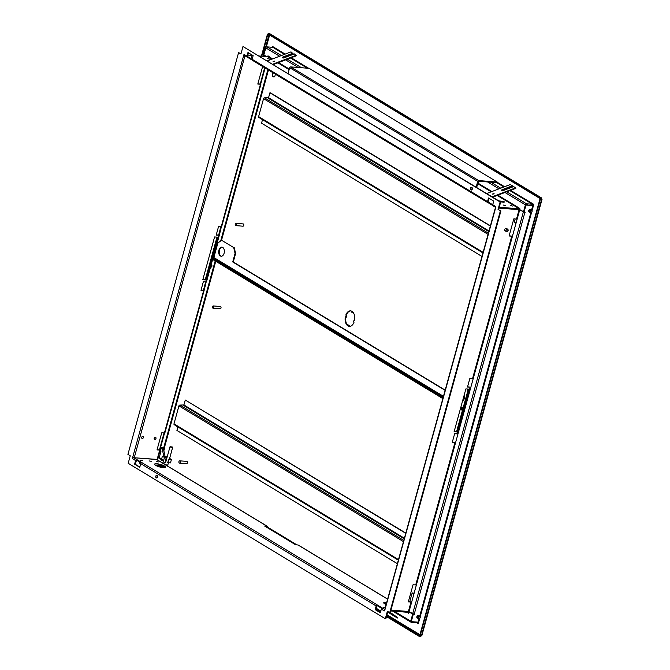 <?xml version="1.0" encoding="UTF-8"?>
<svg xmlns="http://www.w3.org/2000/svg" width="670" height="670" viewBox="0 0 670 670"><rect width="100%" height="100%" fill="white"/><g stroke="black" fill="none" stroke-linecap="round" stroke-linejoin="round"><path stroke-width="1" d="M252.222 55.099L251.945 55.484L253.076 55.912M251.702 55.208L251.108 57.344L252.481 58.055M140.75 463.707L139.377 462.995L139.645 462.015M165.507 467.325A5.703 1.332 15.4 0 0 164.46 466.27A5.703 1.332 15.4 0 0 158.681 464.243A5.703 1.332 15.4 0 0 154.544 464.31M164.518 466.06A5.703 1.332 15.4 0 0 158.522 463.992A5.703 1.332 15.4 0 0 154.552 464.193A5.703 1.332 15.4 0 0 155.591 465.357A5.703 1.332 15.4 0 0 161.579 467.434A5.703 1.332 15.4 0 0 165.549 467.225A5.703 1.332 15.4 0 0 164.518 466.06M386.632 602.598A5.703 1.332 15.4 0 0 383.734 602.866M386.691 602.389A5.703 1.332 15.4 0 0 383.743 602.757A5.703 1.332 15.4 0 0 384.781 603.921A5.703 1.332 15.4 0 0 386.079 604.583M505.59 205.497L503.204 205.045L505.59 205.497M269.575 59.052L267.179 58.6L269.575 59.052M252.356 55.174L253.084 55.861M512.734 206.059L510.339 205.606L512.734 206.059M385.267 607.531L383.525 607.28L385.149 607.966M386.305 603.779L384.965 603.854L386.096 604.541M151.462 461.362L149.067 460.91L151.462 461.362M158.606 461.923L156.211 461.471L158.606 461.923M142.35 460.65L140.357 460.273L142.35 460.65M531.745 210.313L530.447 209.534A1.373 1.03 121.2 0 0 529.032 211.879L530.322 212.658A1.373 1.03 -58.8 0 1 531.745 210.313A1.373 1.03 -58.8 0 1 530.322 212.658M419.889 616.392L418.591 615.613A1.373 1.03 121.2 0 0 417.175 617.958L418.474 618.737A1.373 1.03 -58.8 0 1 419.889 616.392A1.373 1.03 -58.8 0 1 418.474 618.737M508.12 230.48A1.373 1.03 121.2 0 0 505.976 230.312A1.373 1.03 121.2 0 0 508.12 230.48M507.751 229.224L506.461 228.436A1.373 1.03 121.2 0 0 505.046 230.781L506.336 231.569M506.151 230.321A1.139 0.854 121.2 0 0 507.935 230.463A1.139 0.854 121.2 0 0 506.151 230.321M141.688 437.351A1.139 0.854 121.2 0 0 143.472 437.493A1.139 0.854 121.2 0 0 141.688 437.351M154.192 438.331A1.139 0.854 121.2 0 0 155.976 438.473A1.139 0.854 121.2 0 0 154.192 438.331M156.278 477.878A1.373 0.846 -85.5 0 0 156.52 477.953A1.373 0.846 -85.5 0 0 157.45 476.864A1.373 0.846 -85.5 0 0 156.981 475.306A1.373 0.846 -85.5 0 0 156.738 475.223A1.373 0.846 -85.5 0 0 155.809 476.32A1.373 0.846 -85.5 0 0 156.278 477.878M156.613 477.953A1.373 0.846 -85.5 0 0 156.705 477.97A1.373 0.846 -85.5 0 0 157.626 476.873A1.373 0.846 -85.5 0 0 157.165 475.323A1.373 0.846 -85.5 0 0 156.914 475.239A1.373 0.846 -85.5 0 0 156.822 475.239M470.968 189.928A1.373 0.846 -85.5 0 0 471.211 190.012A1.373 0.846 -85.5 0 0 472.141 188.915A1.373 0.846 -85.5 0 0 471.672 187.357A1.373 0.846 -85.5 0 0 471.429 187.282A1.373 0.846 -85.5 0 0 470.499 188.37A1.373 0.846 -85.5 0 0 470.968 189.928M471.303 190.012A1.373 0.846 -85.5 0 0 471.387 190.02A1.373 0.846 -85.5 0 0 472.317 188.932A1.373 0.846 -85.5 0 0 471.847 187.374A1.373 0.846 -85.5 0 0 471.605 187.29A1.373 0.846 -85.5 0 0 471.512 187.29M156.922 475.524A1.139 0.704 -85.5 0 0 156.721 475.457A1.139 0.704 -85.5 0 0 155.951 476.362A1.139 0.704 -85.5 0 0 156.336 477.66A1.139 0.704 -85.5 0 0 156.546 477.727A1.139 0.704 -85.5 0 0 157.316 476.814A1.139 0.704 -85.5 0 0 156.922 475.524M471.613 187.575A1.139 0.704 -85.5 0 0 471.404 187.508A1.139 0.704 -85.5 0 0 470.633 188.421A1.139 0.704 -85.5 0 0 471.027 189.711A1.139 0.704 -85.5 0 0 471.228 189.786A1.139 0.704 -85.5 0 0 471.998 188.873A1.139 0.704 -85.5 0 0 471.613 187.575M499.485 201.302L504.075 202.164M500.465 201.896L503.798 202.156L504.435 202.03L504.142 201.704L498.656 200.799M158.22 466.261L156.068 465.617L155.775 465.29L156.411 465.164L161.763 465.583L164.209 466.555L158.22 466.261M472.534 378.692L473.146 378.877L512.399 236.384L511.78 236.2L472.534 378.692L469.854 378.483L467.493 387.042L470.173 387.252L457.325 433.892L454.645 433.683L452.292 442.242L454.972 442.451L415.718 584.944L416.338 585.128L455.583 442.635L454.972 442.451M467.551 386.841L470.843 387.26M452.351 442.041L455.633 442.46M244.592 55.501A1.139 0.854 -58.8 0 1 244.257 55.384L243.713 55.652L244.918 55.953L134.243 457.752L157.559 459.453L160.147 450.039L157.014 449.922L161.73 432.803L164.862 432.921L204.115 290.428L200.983 290.311L203.337 281.752L206.469 281.877L219.316 235.229L216.184 235.111L218.546 226.552L221.669 226.678L260.923 84.186L260.144 84.035M220.84 226.728L218.654 235.053L216.243 234.91M205.631 281.928L203.454 290.252L201.034 290.11M512.45 236.209L509.158 235.798M263.503 67.025L262.506 66.941L257.791 84.06L260.923 84.186M204.115 290.428L206.167 281.97M257.849 83.859L260.262 84.001L264.642 67.712M238.595 52.595L127.92 454.402L130.248 455.809L128.188 463.297L385.317 618.745L387.386 611.258L389.714 612.665L500.381 210.866L500.917 210.908L498.053 209.459L500.121 201.971L242.984 46.515L240.924 54.002L238.595 52.595L240.991 53.768M500.381 210.866L498.053 209.459M244.19 55.644L244.843 55.744M134.243 457.752L132.71 457.292L132.61 458.732A1.139 0.854 -58.8 0 1 133.799 457.736L136.772 459.528A1.139 0.854 121.2 0 0 135.583 460.533L134.586 464.168L139.762 467.292L140.759 463.657A1.139 0.854 -58.8 0 1 141.948 462.66L136.772 459.528L136.596 460.173L141.194 462.953M384.739 609.625L495.365 207.834M389.714 612.665L390.241 612.707L500.917 210.908M247.808 55.099L251.644 55.401M259.114 55.987L267.623 56.648L271.836 59.195M252.741 60.426A1.139 0.854 -58.8 0 1 252.146 59.287L247.741 56.657L247.565 57.302L252.222 60.116M492.71 204.76L488.321 202.106L488.145 202.742L492.802 205.564M497.215 195.456L519.325 208.814L499.217 207.248M386.188 604.214L385.208 604.147M163.849 466.689L156.018 465.583M390.727 610.965L408.181 612.33L408.524 613.226L409.378 611.869M141.948 462.66L377.352 604.976A1.139 0.854 121.2 0 0 376.163 605.973L375.158 609.608L380.334 612.74L381.339 609.105A1.139 0.854 -58.8 0 1 382.528 608.1L377.352 604.976L377.177 605.613L381.774 608.394M265.906 526.796L266.928 526.896L296.014 544.827M387.603 599.055L298.317 545.079A1.139 0.854 -58.8 0 0 298.024 544.986L295.704 544.802L264.658 526.042L266.987 526.218A1.139 0.854 121.2 0 1 267.28 526.319L156.948 459.612A1.139 0.854 -58.8 0 1 157.174 459.829M499.033 207.884L519.149 209.459A1.139 0.854 121.2 0 0 519.794 209.249M519.325 208.814L519.803 208.42L497.911 195.188M408.859 611.986A1.139 0.854 121.2 0 0 408.357 611.685L390.903 610.32M164.024 432.979L159.485 449.855L157.073 449.721M216.996 237.138L205.263 279.733L202.851 279.541M498.974 208.102L519.091 209.677L516.495 219.09L513.815 218.881L509.1 235.991L511.78 236.2M415.718 584.944L413.047 584.734L408.332 601.853L411.003 602.062L408.415 611.476L390.962 610.11M454.109 431.673L456.965 431.899L468.749 389.111L465.893 388.885L454.109 431.673M408.382 601.652L411.673 602.062M519.945 209.752L499.033 207.901M408.415 611.476L414.462 614.331L413.206 614.558L411.263 621.643L418.047 622.17L418.139 622.715L417.393 622.129L411.481 621.659M409.027 611.66L411.623 602.246L411.003 602.062M519.803 208.42L519.702 209.601L525.129 212.532L519.091 209.677M516.495 219.09L517.114 219.274L519.702 209.861M160.147 450.039L159.368 449.897M493.321 205.874A1.139 0.854 -58.8 0 1 492.718 204.735L493.723 201.092L488.547 197.968L487.542 201.603L252.146 59.287L253.143 55.652L247.967 52.528L246.97 56.163A1.139 0.854 121.2 0 0 247.565 57.302M247.54 56.531L248.436 52.813M488.112 201.98L489.016 198.253M377.177 605.613L375.694 609.65L375.158 609.608M243.713 55.652L243.997 54.362A1.139 0.854 121.2 0 0 244.257 55.384M487.542 201.603A1.139 0.854 121.2 0 0 488.145 202.742M156.948 459.612A1.139 0.854 -58.8 0 0 156.654 459.519L133.799 457.736M217.44 237.172L205.656 279.968L202.792 279.742L214.584 236.954L217.44 237.172M454.159 431.472L456.58 431.664L468.305 389.077M392.67 611.115L411.028 622.212A1.139 0.854 121.2 0 1 410.727 621.165L412.67 614.105L408.909 611.836M296.55 544.869L267.581 527.357A1.139 0.854 121.2 0 0 267.28 526.319M412.67 614.105L413.206 614.147M523.463 211.879L525.406 204.819A1.139 0.854 121.2 0 1 526.595 203.822L533.789 204.383L532.792 205.573L526.009 205.037L524.057 212.114M272.439 47.126L272.514 46.431L272.874 47.327L266.978 46.867A1.139 0.854 -58.8 0 0 265.789 47.871L263.846 54.932L266.559 56.565M272.531 58.935L267.992 55.811L267.766 56.632M266.082 56.531L263.662 54.957L263.285 56.313M265.111 67.997L260.714 83.951M219.316 235.229L221.376 226.77M164.569 433.021L159.937 449.805M524.778 212.172L523.521 211.888M512.399 236.384L517.114 219.274M455.583 442.635L473.146 378.877M411.623 602.246L416.338 585.128M265.873 47.645L263.695 54.714L263.31 54.479L265.253 47.394L265.982 47.453M523.672 211.879L525.623 204.802L526.009 205.037M411.263 621.643L410.869 621.408L412.821 614.323L413.206 614.558M414.018 614.289L412.821 614.323M532.307 204.919L532.482 204.283L509.887 190.623M417.377 622.12L417.217 622.765L411.321 622.304A1.139 0.854 121.2 0 1 411.028 622.212M420.685 635.847L420.526 636.5L421.631 635.453L420.107 635.805L540.397 199.09L541.854 198.99L541.26 198.957L541.854 198.99L541.335 197.901L541.159 198.538L539.911 198.446L540.087 197.801L541.611 197.985L270.111 33.927M540.397 199.09L541.318 198.948L541.159 198.538L541.318 198.973M540.087 197.801L268.31 33.5L269.876 33.701M268.31 33.5L268.134 34.145L539.911 198.446M420.107 635.805L419.713 635.57L540.003 198.856M420.526 636.5L419.269 636.399L419.453 635.763L421.095 635.411M419.269 636.399L386.464 616.568M419.453 635.763L386.64 615.923M380.485 612.204L375.778 609.357M261.409 56.163L267.481 34.103M261.844 56.196L267.874 34.337M418.959 618.854L418.047 622.17L418.281 623.728L417.519 622.924M285.202 54.094L272.514 46.431L272.874 47.327L284.507 54.362M532.055 210.673L533.789 204.383L532.792 205.573L531.528 210.179M457.325 433.892L457.945 434.076M470.792 387.436L470.173 387.252M268.101 56.246L267.623 56.648M384.923 609.775L495.599 207.968L495.691 206.528L492.718 204.735M384.664 609.616L384.312 610.898L381.339 609.105M243.637 55.644L132.71 457.292M498.589 209.501L500.657 202.013L242.984 46.515M385.317 618.745L385.853 618.787L387.855 611.543M139.829 467.057L135.122 464.209L136.596 460.173M380.401 612.497L375.694 609.65M500.121 201.971L500.657 202.013M135.122 464.209L134.586 464.168M267.581 527.357L266.216 526.813M203.337 290.286L203.906 290.202M218.537 235.086L219.107 235.003M492.442 194.015L494.1 193.663L492.442 194.015M486.655 193.546L510.356 184.51L512.475 186.319L502.173 190.246A1.139 0.519 -4.6 0 0 501.83 190.439M512.433 185.758L502.123 189.694A1.139 0.519 -4.6 0 0 501.637 190.171A1.139 0.519 -4.6 0 0 502.266 190.582A1.139 0.519 -4.6 0 0 503.421 190.473L513.722 186.545L515.833 188.354L492.668 197.181M492.09 196.829L515.791 187.793M493.891 193.957L492.542 194.066M489.351 198.454L488.916 198.613M273.075 61.397L274.742 61.045L273.075 61.397M267.288 60.928L290.998 51.892L293.108 53.701L282.807 57.628A1.139 0.519 -4.6 0 0 282.472 57.821M293.066 53.139L282.765 57.067A1.139 0.519 -4.6 0 0 282.271 57.553A1.139 0.519 -4.6 0 0 282.899 57.963A1.139 0.519 -4.6 0 0 284.055 57.855L294.356 53.927L296.475 55.736L273.31 64.563M272.724 64.211L296.425 55.174M274.533 61.338L273.176 61.447M387.846 611.568L397.276 618.067L387.804 611.71M397.276 618.067L397.62 617.539L390.3 612.497M387.737 611.953L393.91 616.031L387.779 611.802M288.066 73.491L289.658 67.687A0.913 0.687 -58.8 0 1 290.613 66.891L309.18 68.34L497.241 182.039L497.065 182.684L478.673 181.243L476.596 187.466M476.127 187.181L477.727 181.386A0.913 0.687 -58.8 0 1 478.673 180.582L497.241 182.039M528.63 211.226A1.373 1.03 121.2 0 0 529.643 210.087A1.373 1.03 121.2 0 1 528.63 211.226M529.258 209.852A1.373 1.03 -58.8 0 1 528.63 210.782A1.373 1.03 121.2 0 0 529.258 209.852M235.647 225.564A1.139 0.704 -85.5 0 0 235.848 225.631A1.139 0.704 -85.5 0 0 236.627 224.718A1.139 0.704 -85.5 0 0 236.234 223.42A1.139 0.704 -85.5 0 0 236.033 223.353A1.139 0.704 -85.5 0 0 235.254 224.266A1.139 0.704 -85.5 0 0 235.647 225.564M242.791 226.117A1.139 0.704 -85.5 0 0 242.992 226.192A1.139 0.704 -85.5 0 0 243.763 225.279A1.139 0.704 -85.5 0 0 243.378 223.981A1.139 0.704 -85.5 0 0 243.168 223.914A1.139 0.704 -85.5 0 0 242.959 223.947M215.581 248.779A1.139 0.854 121.2 0 0 216.301 248.696M215.64 248.57A1.139 0.854 121.2 0 0 216.452 246.694M490.406 225.823L270.446 92.845L269.909 92.803L268.553 97.72L488.991 230.991M352.227 312.496L352.445 311.692A7.764 4.807 94.5 0 1 354.539 320.386L354.053 320.092L353.584 321.801L354.07 322.103A7.764 4.807 94.5 0 1 349.33 326.34A7.764 4.807 94.5 0 1 348.467 326.139L348.685 325.335L347.655 324.707L347.428 325.511A7.764 4.807 94.5 0 1 345.335 316.818L345.821 317.111L346.29 315.403L345.804 315.109A7.764 4.807 94.5 0 1 350.544 310.863A7.764 4.807 94.5 0 1 351.407 311.064L351.189 311.868L352.227 312.496L352.881 312.111M347.537 325.134A7.764 4.807 94.5 0 1 345.821 317.111L346.356 317.153L346.826 315.444L346.34 315.151A7.764 4.807 94.5 0 1 350.812 310.897M349.598 326.349A7.764 4.807 94.5 0 1 349.003 326.181L349.221 325.377L347.655 324.707M214.35 255.806L213.663 255.747M462.869 408.826L460.759 407.544M443.264 396.975L212.725 257.598M463.045 408.181L460.935 406.899M443.448 396.33L212.901 256.953M216.804 246.887A1.139 0.854 121.2 0 0 216.159 246.702M214.459 255.404L213.772 255.354M345.804 315.109L346.34 315.151M346.29 315.403L346.826 315.444M348.685 325.335L349.221 325.377M348.467 326.139L349.003 326.181M354.053 320.092L354.589 320.134M490.34 226.066L269.909 92.803M488.053 234.366L263.561 98.641L258.612 116.614L483.104 252.339M263.561 98.641A0.913 0.687 -58.8 0 1 264.508 97.845L268.553 97.72M262.514 119.662L261.543 123.18L481.973 256.451M259.089 117.526A0.913 0.687 -58.8 0 1 258.612 116.614M464.302 394.663A4.564 2.831 94.5 0 1 462.509 401.171M221.427 256.233A4.564 2.831 94.5 0 1 220.874 255.999A4.564 2.831 94.5 0 1 219.283 251.032A4.564 2.831 94.5 0 1 222.139 247.171M222.7 247.397A4.564 2.831 94.5 0 1 224.249 252.582A4.564 2.831 94.5 0 1 221.159 256.233A4.564 2.831 94.5 0 1 220.338 255.957A4.564 2.831 94.5 0 1 218.78 250.773A4.564 2.831 94.5 0 1 221.871 247.13A4.564 2.831 94.5 0 1 222.7 247.397M179.878 460.893A1.139 0.704 -85.5 0 0 179.669 460.826A1.139 0.704 -85.5 0 0 178.898 461.739A1.139 0.704 -85.5 0 0 179.292 463.029A1.139 0.704 -85.5 0 0 179.493 463.104A1.139 0.704 -85.5 0 0 180.264 462.191A1.139 0.704 -85.5 0 0 179.878 460.893M186.428 463.59A1.139 0.704 -85.5 0 0 186.637 463.657A1.139 0.704 -85.5 0 0 187.407 462.744A1.139 0.704 -85.5 0 0 187.022 461.454A1.139 0.704 -85.5 0 0 186.813 461.387A1.139 0.704 -85.5 0 0 186.603 461.421M213.487 306.006A1.139 0.704 -85.5 0 0 213.278 305.939A1.139 0.704 -85.5 0 0 212.507 306.852A1.139 0.704 -85.5 0 0 212.901 308.15A1.139 0.704 -85.5 0 0 213.102 308.217A1.139 0.704 -85.5 0 0 213.872 307.304A1.139 0.704 -85.5 0 0 213.487 306.006M220.036 308.703A1.139 0.704 -85.5 0 0 220.246 308.769A1.139 0.704 -85.5 0 0 221.016 307.865A1.139 0.704 -85.5 0 0 220.631 306.567A1.139 0.704 -85.5 0 0 220.422 306.5A1.139 0.704 -85.5 0 0 220.212 306.533M211.385 265.094A1.139 0.854 -58.8 0 1 210.573 266.97M210.514 267.179A1.139 0.854 121.2 0 0 211.594 265.178A1.139 0.854 121.2 0 0 211.092 265.102M445.098 390.342L232.725 261.945L235.078 253.386L233.671 247.548L221.644 240.27L217.876 242.992L213.454 259.039A1.139 0.854 -58.8 0 0 213.755 260.086L442.828 398.566M233.671 247.548L221.644 240.27M212.742 259.106L212.968 259.985L213.705 260.044M405.786 533.06L185.28 400.04L183.932 404.956L404.362 538.219M417.795 616.166A1.373 1.03 -58.8 0 1 416.774 617.313A1.373 1.03 -58.8 0 0 417.795 616.166M417.41 615.931A1.373 1.03 -58.8 0 1 416.782 616.861A1.373 1.03 -58.8 0 0 417.41 615.931M177.885 426.899L176.913 430.416L397.352 563.679M174.46 424.763A0.913 0.687 -58.8 0 1 173.982 423.85L398.483 559.576M403.432 541.603L178.932 405.878L173.982 423.85M178.932 405.878A0.913 0.687 -58.8 0 1 179.878 405.074L183.932 404.956M405.719 533.303L185.28 400.04M467.685 391.347L467.116 388.977M234.207 247.59L235.614 253.428L235.078 253.386M445.165 390.099L233.26 261.987L235.614 253.428M467.643 389.019L467.962 390.334M232.725 261.945L233.26 261.987M274.725 76.665L273.863 76.975L272.162 75.961L274.725 76.665L275.437 74.236M273 72.762L272.162 75.961M528.756 211.594A1.373 1.03 121.2 0 0 530.163 210.397M531.059 212.499A0.913 0.687 121.2 0 0 531.528 210.79A0.913 0.687 121.2 0 0 531.059 212.499M515.171 218.981L514.292 222.34L516.067 223.051M515.984 223.361L514.292 222.34M416.908 617.681A1.373 1.03 121.2 0 0 418.315 616.475M408.114 611.459L408.65 611.785M419.671 616.869A0.913 0.687 121.2 0 0 419.202 618.577A0.913 0.687 121.2 0 0 419.671 616.869M414.119 593.176L412.687 592.9L414.035 593.494M413.884 594.039L412.084 593.243L412.687 592.9M161.529 459.746L161.378 460.633L161.529 459.746M162.366 460.684L162.433 459.821M164.586 456.923L166.579 457.3L164.586 456.923M163.823 463.749A1.373 1.03 121.2 0 0 163.815 463.766A1.373 1.03 121.2 0 1 165.54 462.627M162.877 463.196L164.46 457.459L162.391 456.211L163.815 456.32L161.964 447.711L163.212 447.811L165.071 456.421L167.182 456.948M163.815 456.32L165.071 456.421M158.07 457.593L161.445 459.637L162.391 456.211M161.964 447.711L164.385 447.769L215.748 261.283M163.212 447.811L164.385 447.769M166.889 457.995L166.244 457.602L165.306 461.027L165.951 461.412M168.957 459.243L168.329 462.761L170.473 462.928L171.411 459.503L169.619 458.414M169.267 459.335L171.411 459.503M167.709 462.459L169.225 458.649M166.244 457.602L164.46 457.459M161.445 447.401L160.507 450.826L159.946 450.784M163.857 450.784L164.644 447.92M160.507 450.826L160.959 451.354L159.251 457.56L161.621 458.992M159.251 457.56L158.103 457.468M171.914 447.116L170.557 446.513L171.914 447.116M172.265 446.991L172.6 447.594L172.056 447.694L169.954 446.865L170.557 446.513M169.954 446.865L165.607 462.669M260.471 84.269L221.217 226.762M203.655 290.52L164.41 433.013M277.849 62.829L289.122 69.647M477.651 183.622L491.202 191.813M161.646 466.01L161.763 465.583M156.294 465.591L156.411 465.164M501.989 201.059L501.872 201.494M491.897 191.553L477.819 183.036M298.024 544.986L387.587 599.131M407.938 611.434L408.357 611.685M407.586 612.288L408.415 612.782M159.695 450.131L157.098 459.545M376.163 605.973L140.759 463.657M382.528 608.1L384.748 609.44M243.997 54.362L246.97 56.163M156.654 459.519L266.987 526.218M218.864 235.321L206.017 281.961M410.727 621.165L394.312 611.241M265.789 47.871L279.625 56.23M285.638 59.865L298.242 67.486M487.551 181.939L498.982 188.848M505.004 192.483L525.406 204.819M289.281 69.06L278.553 62.57M263.553 56.33L263.863 55.191M523.329 212.047L412.653 613.846M524.861 212.507L414.194 614.306M530.816 212.767L419.671 616.266M266.978 46.867L281.366 55.56M284.013 57.168L284.725 57.595M287.38 59.203L301.508 67.745M490.817 182.19L500.725 188.186M503.379 189.786L504.091 190.213M506.746 191.821L526.595 203.822M287.162 55.97L287.874 56.397M290.52 57.997L307.404 68.206M496.713 182.65L503.873 186.98M506.528 188.588L507.24 189.015M266.3 47.101L269.616 35.041M419.948 634.716L386.959 614.775M380.803 611.048L376.096 608.209M540.564 198.496L541.318 198.948M416.623 622.723L418.281 623.728L419.722 618.502M420.207 616.752L531.578 212.423M272.514 46.431L272.28 47.285M533.789 204.383L510.582 190.355M507.935 188.747L507.224 188.32M504.569 186.721L497.182 182.248M308.711 68.306L291.224 57.737M288.569 56.129L287.857 55.702M269.566 33.6L541.335 197.901M541.645 199.191L421.355 635.897M375.937 608.795L380.635 611.635M386.799 615.361L419.788 635.311M269.047 34.689L265.546 47.419M263.561 54.63L263.101 56.297M135.583 460.533L132.61 458.732M385.484 604.156L385.602 603.729M502.173 190.246L502.123 189.694M282.807 57.628L282.765 57.067M289.658 67.687L477.727 181.386M290.613 66.891L478.673 180.582M221.51 240.363L268.435 70.007M267.866 69.663L220.681 240.966M526.62 204.476L527.391 204.945M488.824 231.577L268.075 98.121M264.508 97.845L488.38 233.185M296.986 544.911L267.623 527.156M215.179 260.94L163.765 447.585M404.203 538.814L183.454 405.358M179.878 405.074L403.759 540.422M462.635 409.68L460.516 408.399M443.029 397.829L213.454 259.039M160.959 451.354L159.812 451.262M159.887 450.977L160.892 451.061M165.373 464.704A1.373 1.03 -58.8 0 1 165.373 464.687L167.768 465.139L168.421 462.769M244.299 55.409L247.272 57.21M252.448 60.334L487.844 202.65M421.824 635.746L542.08 199.174M272.774 47.068L272.791 47.62M493.019 205.782L495.49 207.273M235.848 225.631L242.992 226.192M527.55 204.953L526.779 204.492M236.033 223.353L243.168 223.914M482.944 252.933L258.846 117.451M179.669 460.826L186.813 461.387M213.278 305.939L220.422 306.5M213.102 308.217L220.246 308.769M179.493 463.104L186.637 463.657M398.315 560.162L174.225 424.688M460.315 409.144L462.426 410.417M409.739 601.76L412.084 593.243M161.445 459.72L162.517 459.804M161.378 460.633L162.45 460.717M169.477 458.933L172.6 447.594M167.282 465.859A1.373 1.373 0 0 0 167.768 465.139"/></g></svg>
